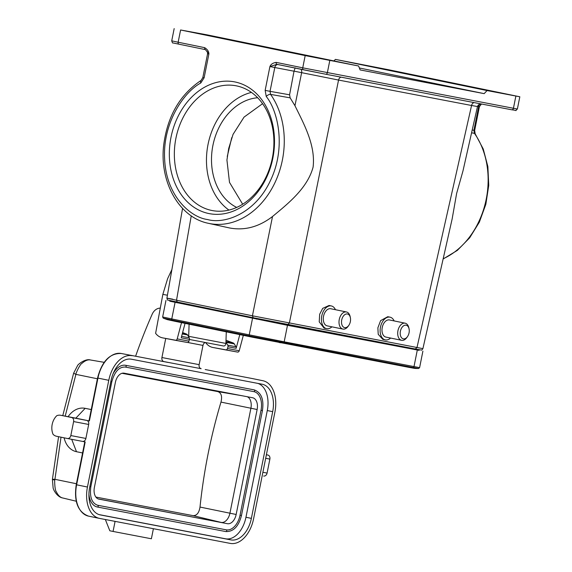 <?xml version="1.0" encoding="UTF-8"?>
<svg xmlns="http://www.w3.org/2000/svg" width="572" height="572" viewBox="0 0 572 572"><rect width="100%" height="100%" fill="white"/><g stroke="black" fill="none" stroke-linecap="round" stroke-linejoin="round"><path stroke-width="0.86" d="M170.999 137.28A67.081 51.98 100.8 0 1 235.056 81.968A67.081 51.98 100.8 0 1 272.837 158.215A67.081 51.98 100.8 0 1 208.773 213.528A67.081 51.98 100.8 0 1 170.999 137.28M272.343 158.079A63.513 49.213 -79.2 0 0 236.057 85.793A63.513 49.213 -79.2 0 0 175.919 138.26A63.513 49.213 -79.2 0 0 212.205 210.553A63.513 49.213 -79.2 0 0 272.343 158.079M251.444 92.407A63.513 49.213 -79.2 0 0 208.036 144.401A63.513 49.213 -79.2 0 0 228.943 210.081M262.584 103.675L244.044 117.117L233.054 134.363L228.707 148.427L226.934 160.046L229.501 182.389L242.664 204.218M257.657 97.74A57.093 44.237 -79.2 0 0 212.913 145.402A57.093 44.237 -79.2 0 0 236.686 207.414M491.312 91.055L508.379 94.509L491.312 91.055M309.674 56.321L326.741 59.774L309.674 56.321M384.327 69.062L367.26 65.608L384.327 69.062M202.688 34.327L185.621 30.874L202.688 34.327M229.558 227.963C244.559 230.781 258.88 226.962 272.522 216.509C287.609 203.939 307.371 188.51 313.091 167.146C315.708 145.281 303.911 123.945 294.952 105.706L290.147 97.855L270.585 94.394A76.777 59.495 100.8 0 1 274.839 182.883A76.777 59.495 100.8 0 1 209.052 223.452A76.777 59.495 100.8 0 1 208.422 223.316L229.558 227.963M480.408 103.797L478.178 105.112L477.498 106.535L462.984 170.906L456.62 193.472L452.145 218.969L422.908 348.641L252.424 315.801L272.522 216.509M331.924 326.827A11.597 7.329 -78.4 0 1 326.633 328.657A11.597 7.329 -78.4 0 1 322.043 314.75A11.597 7.329 -78.4 0 1 331.302 305.941A11.597 7.329 -78.4 0 1 335.449 309.702M326.633 328.657L324.095 328.135L319.226 321.85L319.669 314.264L322.701 308.372L329.072 305.477L331.302 305.941M348.734 325.468L348.076 326.39A8.744 5.527 -78.4 0 1 342.921 329.086A8.744 5.527 -78.4 0 1 339.461 318.611A8.744 5.527 -78.4 0 1 346.439 311.962A8.744 5.527 -78.4 0 1 350.114 316.48L350.357 317.582A6.957 4.397 -78.4 0 1 350.186 322.329A6.957 4.397 -78.4 0 1 348.734 325.468A6.957 4.397 -78.4 0 1 343.221 326.884A6.957 4.397 -78.4 0 1 341.877 319.276A6.957 4.397 -78.4 0 1 346.274 313.992A6.957 4.397 -78.4 0 1 350.357 317.582M342.921 329.086L327.213 325.861A8.744 5.527 -78.4 0 1 323.745 315.379A8.744 5.527 -78.4 0 1 330.73 308.737L346.439 311.962M390.626 338.052A11.597 7.329 -78.4 0 1 385.335 339.882A11.597 7.329 -78.4 0 1 380.273 328.328A11.597 7.329 -78.4 0 1 390.004 317.16A11.597 7.329 -78.4 0 1 394.144 320.928M385.335 339.882L382.797 339.36L378.221 334.305L377.87 327.835L380.623 320.62L387.773 316.702L390.004 317.16M407.436 336.693L406.778 337.616A8.744 5.527 -78.4 0 1 401.615 340.311A8.744 5.527 -78.4 0 1 397.805 331.603A8.744 5.527 -78.4 0 1 405.14 323.187A8.744 5.527 -78.4 0 1 408.808 327.706L409.059 328.807A6.957 4.397 -78.4 0 1 409.173 332.146A6.957 4.397 -78.4 0 1 407.436 336.693A6.957 4.397 -78.4 0 1 402.302 338.409A6.957 4.397 -78.4 0 1 400.293 331.91A6.957 4.397 -78.4 0 1 404.504 325.346A6.957 4.397 -78.4 0 1 409.059 328.807M401.615 340.311L385.907 337.087A8.744 5.527 -78.4 0 1 382.096 328.378A8.744 5.527 -78.4 0 1 389.432 319.955L405.14 323.187M171.893 269.555L167.596 278.707L162.848 294.387L167.417 295.216M205.956 342.628L205.899 342.935A17.124 13.27 -79.2 0 0 212.841 347.469A17.124 13.27 -79.2 0 0 212.927 347.483L225.84 349.835A1.787 1.38 100.8 0 0 227.484 348.505L227.956 346.746A1.787 1.38 100.8 0 0 227.778 345.181L226.09 342.342A3.039 2.359 100.8 0 0 225.94 342.113M182.239 333.955L187.552 334.97A3.039 2.359 -79.2 0 0 186.501 334.041A5.706 4.426 -79.2 0 0 186.443 334.019L182.611 332.568M187.552 334.97L189.232 337.809L181.603 336.35M174.21 340.083A17.124 13.27 -79.2 0 0 174.296 340.097A17.124 13.27 -79.2 0 0 174.381 340.118L187.294 342.471A1.787 1.38 -79.2 0 0 188.946 341.134L189.411 339.375A1.787 1.38 -79.2 0 0 189.232 337.809M162.848 294.387L155.613 333.319A17.124 13.27 -79.2 0 0 162.555 337.852A17.124 13.27 -79.2 0 0 162.641 337.873L175.554 340.226A1.787 1.38 100.8 0 0 177.206 338.889L181.524 322.637M224.489 349.699A17.124 13.27 -79.2 0 0 224.582 349.714A17.124 13.27 -79.2 0 0 224.667 349.728L237.58 352.08A1.787 1.38 -79.2 0 0 239.225 350.75L243.329 335.342M239.797 334.613L236.15 348.312A1.787 1.38 -79.2 0 0 235.971 346.746L227.778 345.181M233.183 342.957A5.706 4.426 100.8 0 1 233.24 342.978L225.954 341.584L233.183 342.957L226.004 340.24M189.411 339.375L181.217 337.809L185.056 323.366M235.971 346.746L234.291 343.908A3.039 2.359 -79.2 0 0 233.24 342.978M419.069 350.278L287.48 325.304L169.812 301.144M419.054 350.336L284.906 324.774L169.805 301.201M172.837 299.206C163.842 297.519 165.079 297.855 176.534 300.207L191.255 215.823M253.181 317.732L415.286 348.999L253.189 317.732L177.299 302.138L176.534 300.207L252.424 315.801L253.181 317.732L168.018 300.121C167.639 300.393 167.267 299.735 166.91 298.148L182.561 208.408M443.178 258.744A76.777 59.495 -79.2 0 0 486.236 199.127A76.777 59.495 -79.2 0 0 474.453 133.376L471.578 132.783M477.498 106.535L471.564 105.491L416.981 347.562L415.286 348.999M472.215 129.973L473.902 130.323L474.453 133.376A3.568 1.809 -35.3 0 1 475.168 133.805L483.254 149.013L487.866 166.566L488.745 185.378L485.842 204.297L479.35 222.158L469.655 237.845L457.335 250.4L443.114 259.009M265.151 90.369L270.034 91.341L274.796 67.525L269.912 66.552L265.151 90.369L266.245 96.475A3.568 1.809 -35.3 0 1 270.585 94.394L270.034 91.341L289.575 94.802L290.147 97.855M287.652 324.596L289.346 323.159L338.553 80.059L294.029 71.142L289.575 94.802M388.817 69.791L519.826 96.782L487.072 90.562L335.399 59.388L388.817 69.791M180.595 29.98L206.928 34.821L358.601 65.995L305.183 55.591L180.595 29.98L178.149 42.221L171.729 40.848L174.174 28.6M333.941 60.925L335.399 59.388M515.872 96.067L513.427 108.315A1.787 1.38 -79.2 0 1 511.733 109.788A1.787 1.38 -79.2 0 0 511.733 109.788L325.683 74.21A1.787 1.38 -79.2 0 1 325.647 74.21L276.948 64.336L269.912 66.552C270.828 64.279 272.93 62.891 276.204 62.384L302.738 67.832L305.183 55.591M205.441 49.642A1.787 1.13 101.6 0 1 205.427 49.635L178.9 44.18A1.787 1.13 -78.4 0 1 178.9 44.18L205.427 49.635A1.787 1.13 101.6 0 1 204.683 47.676C207.486 49.414 208.887 51.523 208.88 54.004L204.118 77.821L200.765 83.011A3.568 1.838 58.2 0 1 201.101 80.409C179.858 94.673 167.389 116.28 163.678 145.231C159.288 181.996 179.236 217.61 208.422 223.316M294.029 71.142L295.159 67.832M481.445 103.997L480.516 104.697M487.072 90.562L484.162 93.636L360.117 69.92L358.601 65.995M484.162 93.636L359.366 67.982M205.427 49.635L208.88 54.004L207.593 53.732L202.831 77.542L204.118 77.821M135.607 356.234A463.341 359.052 100.8 0 1 152.145 314.285A10.704 8.294 100.8 0 1 160.289 308.136M226.29 331.839L225.89 343.436A2.467 1.909 -79.2 0 1 223.502 345.981A2.467 1.909 -79.2 0 1 223.48 345.974L189.389 339.461L223.502 345.981M205.334 342.506A3.568 2.767 -79.2 0 0 202.981 345.409L199.142 364.65A3.568 2.767 -79.2 0 0 201.151 368.704L163.935 361.59A3.568 2.767 100.8 0 1 161.926 357.536L199.142 364.65M163.935 361.59L201.151 368.704M189.096 324.195L188.681 336.315A2.467 1.909 100.8 0 1 188.624 336.786M165.737 338.46L161.926 357.536M167.996 362.426A1.073 0.829 -79.2 0 0 167.989 362.426A1.073 0.829 -79.2 0 0 167.982 362.419L121.25 353.489A1.073 0.829 -79.2 0 0 121.25 353.489C109.788 353.124 101.887 361.304 97.555 378.006L97.941 378.092A28.543 18.039 -78.4 0 1 121.257 353.489M62.763 415.665L73.624 373.209L75.897 374.353C75.54 373.659 80.237 363.756 81.953 363.37C85.106 360.546 87.995 359.423 90.598 360.01L104.197 362.333L90.598 360.01M53.954 479.908C51.666 479.407 51.988 479.214 54.926 479.315C54.326 479.822 54.862 490.74 56.306 491.734C58.137 495.516 60.382 497.619 63.02 498.04L62.706 497.969C57.264 497.111 53.26 489.832 53.11 487.794L52.402 479.422L58.58 436.693M115.079 521.371L113.063 531.445L109.817 530.78L105.341 519.512M85.75 408.437L91.255 409.566M153.396 528.7L151.387 538.774L113.063 531.445M68.104 416.688A22.122 17.146 100.8 0 1 84.985 408.294A22.122 17.146 100.8 0 1 85.164 408.329L91.248 409.581M82.582 452.96L76.491 451.708A22.122 17.146 100.8 0 1 64.107 437.83M205.205 369.541L251.937 378.478A1.073 0.829 -79.2 0 0 251.93 378.471A1.073 0.829 -79.2 0 1 251.952 378.478A28.543 18.039 -78.4 0 1 252.102 378.507L262.941 380.738A28.543 18.039 101.6 0 1 274.91 412.083L253.589 518.797A28.543 18.039 101.6 0 1 230.273 543.4L99.578 518.411A28.543 18.039 -78.4 0 1 99.428 518.382A28.543 18.039 -78.4 0 1 87.452 487.029L76.233 484.72C73.817 501.68 77.935 512.154 88.596 516.151A28.543 18.039 -78.4 0 1 76.619 484.806L85.185 441.942L82.49 441.391M86.1 408.508L85.164 408.329L75.84 418.168L86.672 420.391A3.568 2.767 100.8 0 1 88.681 424.453L85.886 438.445A3.568 2.767 -79.2 0 1 82.504 441.391A3.568 2.767 -79.2 0 1 82.475 441.384L67.467 438.517M97.555 378.006L89.068 420.484L89.382 420.949L71.607 417.51A3.568 2.767 100.8 0 1 73.616 421.571L88.681 424.453M71.607 417.51L60.775 415.286L75.84 418.168A10.704 8.294 -79.2 0 0 75.747 418.146A10.704 8.294 -79.2 0 0 75.661 418.132M84.828 442.95L85.185 441.942L84.828 442.95M230.974 539.904L100.279 514.914A24.975 15.787 -78.4 0 1 100.143 514.886A24.975 15.787 -78.4 0 1 89.668 487.451L110.989 380.738A24.975 15.787 -78.4 0 1 131.388 359.216L262.083 384.205A24.975 15.787 -78.4 0 1 262.219 384.227A24.975 15.787 -78.4 0 1 272.694 411.661L251.373 518.375A24.975 15.787 -78.4 0 1 230.974 539.904L225.554 538.788A24.975 15.787 101.6 0 0 245.953 517.26L267.281 410.546A24.975 15.787 101.6 0 0 257.865 383.397M132.089 355.712A28.543 18.039 101.6 0 0 108.78 380.316L87.452 487.029M266.388 454.74L267.868 455.04L266.388 454.754M73.616 421.571L70.821 435.564A3.568 2.767 -79.2 0 1 67.439 438.509A3.568 2.767 -79.2 0 0 67.439 438.509L56.578 436.279A10.704 8.294 -79.2 0 1 53.06 434.32A14.271 11.061 -79.2 0 1 56.778 415.701A10.704 8.294 -79.2 0 1 60.689 415.272A10.704 8.294 -79.2 0 1 60.775 415.286M99.085 514.607L225.554 538.788M265.68 458.294L269.877 459.094L267.081 473.094L262.884 472.286M269.877 459.094A3.568 2.767 -79.2 0 0 267.868 455.04M263.699 476.04L263.671 476.033A3.568 2.767 -79.2 0 0 263.699 476.04A3.568 2.767 -79.2 0 0 267.081 473.094M113.013 373.916A18.733 11.84 -78.4 0 1 125.683 365.308L254.161 389.875A18.733 11.84 -78.4 0 1 254.261 389.897C261.318 392.556 264.042 399.435 262.441 410.539L261.011 410.26L240.04 515.222A16.945 10.711 -78.4 0 1 226.197 529.829L97.719 505.262A16.945 10.711 -78.4 0 1 97.626 505.248C91.799 503.188 89.532 497.004 90.841 486.701L89.854 486.507M97.269 506.992L97.376 507.014A0.894 0.694 -79.2 0 0 97.376 507.014L225.854 531.581A0.894 0.694 -79.2 0 1 225.847 531.581L97.383 507.014A18.733 11.84 -78.4 0 1 97.269 506.992A18.733 11.84 -78.4 0 1 88.925 494.108M125.683 365.308A0.894 0.694 100.8 0 1 125.34 367.06L253.811 391.627A16.945 10.711 -78.4 0 1 253.904 391.641A16.945 10.711 -78.4 0 1 261.011 410.26M227.42 523.702L98.942 499.134A10.704 6.764 -78.4 0 1 98.885 499.127A10.704 6.764 -78.4 0 1 94.394 487.373L115.372 382.411A10.704 6.764 -78.4 0 1 124.11 373.187L252.588 397.747A10.704 6.764 -78.4 0 1 252.645 397.762A10.704 6.764 -78.4 0 1 257.135 409.516L236.157 514.478A10.704 6.764 -78.4 0 1 227.42 523.702L98.112 498.891M95.874 497.061L193.036 515.637L221.192 522.422A10.704 6.764 101.6 0 0 229.93 513.198L236.157 514.478M257.135 409.516L250.908 408.236L229.93 513.198L200.007 507.057C203.746 471.399 210.732 436.415 220.978 402.095C222.358 396.375 221.3 392.878 217.825 391.606L122.029 373.287M220.978 402.095L250.908 408.236A10.704 6.764 101.6 0 0 247.19 396.718M193.036 515.637C196.747 515.744 199.063 512.884 200.007 507.057M236.15 348.312L227.956 346.746M227.484 348.505L239.225 350.75M237.58 352.08L225.84 349.835M212.927 347.483L224.667 349.728M177.206 338.889L188.946 341.134M186.443 334.019L182.425 333.254L186.501 334.041M187.294 342.471L175.554 340.226M162.641 337.873L174.381 340.118M234.291 343.908L226.09 342.342M227.248 156.513L231.746 137.652M417.288 350.128L413.992 366.638A1.073 0.829 100.8 0 1 413.17 367.531A23.552 18.247 100.8 0 1 408.973 367.36L252.752 337.28L175.289 321.357L167.339 319.634L163.256 318.161L172.065 320.048A23.552 14.886 101.6 0 0 175.289 321.357M422.901 351.137L419.605 367.646L284.184 341.82A1.073 0.829 100.8 0 1 283.362 342.707A23.552 18.247 100.8 0 1 279.165 342.535M419.605 367.646L418.59 368.511L413.17 367.531L249.528 335.971A23.552 14.886 101.6 0 0 252.752 337.28M287.48 325.304L284.184 341.82L249.228 334.856A1.073 0.679 101.6 0 0 249.528 335.971L172.065 320.048A1.073 0.679 101.6 0 1 171.764 318.933L162.648 316.974L163.256 318.161M252.524 318.347L249.228 334.856L171.764 318.933L175.068 302.424M414.807 348.913L414.65 349.585M284.112 323.916L283.955 324.596M256.692 318.454L256.571 319.147M177.063 302.087L176.941 302.781M171.729 40.848C172.301 42.678 172.751 43.372 173.073 42.943L178.9 44.18A1.787 1.13 -78.4 0 1 178.149 42.221L204.683 47.676M294.952 105.706L301.63 72.708A3.568 2.252 -78.4 0 0 300.886 69.262M266.245 96.475C278.156 111.168 286.307 148.005 270.306 180.852C254.819 214.05 224.188 224.36 207.572 219.534C190.412 217.417 166.159 195.831 164.636 159.13C162.505 122.551 184.148 91.849 200.765 83.011M341.127 77.163A3.568 2.767 -79.2 0 0 338.553 80.059L471.564 105.491A3.568 2.767 100.8 0 1 474.138 102.602M481.488 104.004L479.415 106.642L474.66 130.452L473.902 130.323L478.664 106.506L477.563 106.292M277.921 64.536A3.568 2.724 100.8 0 0 274.796 67.525L294.015 71.207M479.415 106.642L478.664 106.506A3.568 2.803 100.8 0 1 480.516 103.818M276.204 62.384A1.787 1.13 -78.4 0 0 276.955 64.343L276.955 64.343A1.787 1.13 -78.4 0 1 276.955 64.343L303.482 69.791A1.787 1.13 -78.4 0 1 303.482 69.791A1.787 1.13 -78.4 0 1 302.738 67.832L517.374 109.023L519.826 96.782M303.482 69.791L325.668 74.21A1.787 1.38 -79.2 0 0 327.356 72.737L329.801 60.489M76.433 483.74L54.926 479.315L61.011 437.194M65.208 416.13L75.897 374.353L97.404 378.778M202.981 345.409L187.652 342.471M188.681 336.315L225.89 343.436M89.382 420.949L97.941 378.092L108.78 380.316M76.491 451.708L71.707 439.325M88.746 516.18A28.543 18.039 -78.4 0 1 88.596 516.151L99.428 518.382M245.953 517.26L251.373 518.375M267.281 410.546L272.694 411.661M70.821 435.564L85.886 438.445M254.161 389.875A0.894 0.694 100.8 0 1 253.811 391.627L253.904 391.641M253.818 391.627L125.34 367.06A0.894 0.694 100.8 0 1 125.332 367.06C119.105 366.752 114.6 371.643 111.812 381.738L90.841 486.701M110.832 381.545L111.812 381.738M97.376 507.014A0.894 0.694 -79.2 0 0 97.719 505.262M241.148 515.436L241.47 515.501C238.653 526.44 233.447 531.803 225.854 531.581A0.894 0.694 -79.2 0 0 226.197 529.829M262.441 410.539L241.47 515.501L240.04 515.222M217.825 391.606L242.028 395.731M224.582 349.714L212.841 347.469M174.296 340.097L162.555 337.852M418.59 368.511C414.049 368.439 415.851 368.597 408.973 367.36M165.951 300.464L162.648 316.974M419.04 350.4L419.197 349.735M169.798 301.265L169.905 300.586M415.301 349.006L421.264 350.035C421.521 350.364 422.064 349.9 422.908 348.641M475.168 133.805L474.66 130.452M201.101 80.409L202.831 77.542M517.374 109.023C514.214 111.397 518.761 110.603 511.733 109.788L325.668 74.21M207.336 51.537L207.593 53.732M73.624 373.209L77.492 365.744C77.728 364.428 85.514 358.329 90.469 359.988M62.706 497.969L76.24 501.229M84.985 408.294L85.922 408.472M76.233 484.72L84.72 442.249M75.747 418.146L60.689 415.272M67.439 438.509L82.504 441.391"/></g></svg>
